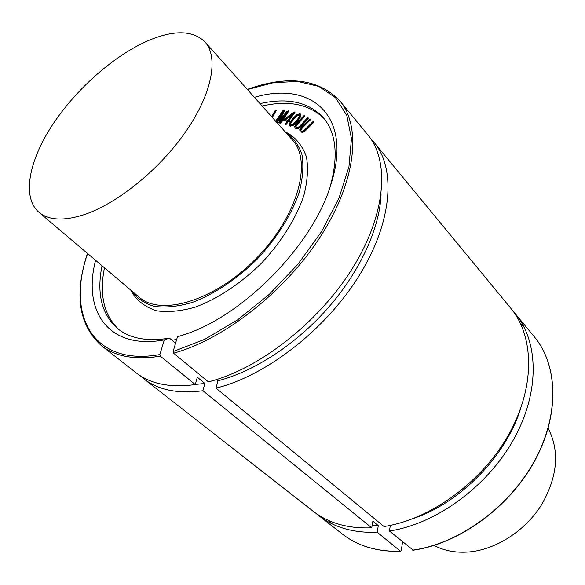<?xml version="1.0" encoding="UTF-8"?>
<svg xmlns="http://www.w3.org/2000/svg" width="585" height="585" viewBox="0 0 585 585"><rect width="100%" height="100%" fill="white"/><g stroke="black" fill="none" stroke-linecap="round" stroke-linejoin="round"><path stroke-width="0.88" d="M309.399 119.318L310.167 119.062L309.962 119.764L301.962 127.676L300.661 129.643L300.983 131.062L302.62 131.172L304.785 129.731L312.77 121.826L313.458 121.643L313.304 122.309L305.268 130.258L302.503 132.042L300.142 131.881L299.71 129.746L301.443 127.194L309.399 119.318M310.555 119.669L302.277 128.027L300.968 129.994L301.019 131.091M313.838 122.272L305.575 130.616L302.811 132.393L302.503 132.042M302.811 132.393L300.105 131.852M303.593 115.91L304.361 115.589L304.222 116.261L296.741 124.422L295.593 126.382L296.083 127.662L297.809 127.596L299.908 126.031L307.381 117.885L308.083 117.643L307.988 118.272L300.471 126.47L297.772 128.407L295.293 128.51L294.613 126.572L296.149 124.027L303.593 115.91M304.785 116.174L297.048 124.773L295.9 126.733L295.981 127.596M308.485 118.243L300.778 126.821L298.079 128.758L297.772 128.407M298.079 128.758L295.601 128.861L295.045 128.334M287.878 120.254L284.895 119.552L292.675 113.856L287.878 120.254M291.725 115.128L285.487 119.691M293.655 112.32L294.548 112.013L294.482 112.634L288.632 120.43L289.78 120.737L289.677 121.19L287.966 121.314L285.992 123.954L285.114 124.298L287.213 121.139L283.74 120.313L283.637 119.837L293.655 112.32M294.95 112.43L289.114 120.547M290.123 121.212L289.655 121.819L289.348 121.475M289.655 121.819L287.966 121.314M288.273 121.665L286.299 124.298L285.239 124.364L285.546 124.707M287.038 121.373L283.857 120.451M275.652 121.175L283.045 110.499L283.981 110.463L283.952 111.004L278.862 120.898L286.906 111.296L288.251 110.879L280.266 123.099L279.798 123.142L279.893 122.66L286.548 112.766L278.475 122.397L277.48 122.93L277.327 122.272L282.409 112.349L276.113 121.687M284.31 110.843L284.259 111.347L283.952 111.004M284.259 111.347L280.12 119.398M288.624 111.369L280.961 123.084L280.266 123.099M280.573 123.442L279.893 123.194M284.127 116.364L278.782 122.74L278.475 122.397M278.782 122.74L277.787 123.274L277.48 122.93M280.698 115.684L276.42 122.031M271.557 116.576L275.001 110.821L275.93 110.302L272.062 117.146M276.164 110.602L272.369 117.49M299.447 116.473L296.705 120.495L293.056 124.159L290.306 124.824L290.431 123.128L293.158 119.135L296.8 115.472L299.264 114.594L299.447 116.473M299.681 114.996L297.1 115.815L293.465 119.479L290.738 123.479L290.489 124.971M299.988 113.724L300.478 114.053L300.463 116.086L297.407 120.766L293.1 124.949L289.875 125.892L289.407 125.578L289.421 123.508L292.463 118.865L296.756 114.682L299.988 113.724M300.61 114.243L300.77 116.437L297.714 121.117L293.407 125.3L290.182 126.243L289.582 125.738M118.952 329.655C103.947 315.395 99.114 294.774 104.459 267.798M262.124 106.009C288.953 99.976 309.692 104.276 324.339 118.901M176.707 339.402L172.1 340.309L175.58 343.205M285.019 131.676L289.027 133.826C297.18 139.215 303.001 146.981 306.481 157.109C308.405 168.458 307.505 181.365 303.769 195.843C296.149 218.242 281.297 242.014 261.51 263.14C240.896 283.462 217.518 298.92 195.324 307.11C180.948 311.213 168.063 312.448 156.678 310.81C146.462 307.593 138.55 301.977 132.956 293.962L130.704 290.021C136.246 297.838 144.056 303.279 154.126 306.364C165.35 307.885 178.037 306.591 192.18 302.482C214.015 294.321 237.013 279.052 257.305 259.031C277.173 237.576 291.096 215.499 299.067 192.809C302.811 178.557 303.776 165.847 301.962 154.667C298.621 144.678 292.975 137.014 285.027 131.676M402.59 541.856L401.2 550.785L400.579 551.267L377.179 532.27L378.305 525.63L372.872 521.177L371.724 527.831L202.893 390.736L204.896 383.453L197.313 377.237L195.273 384.55L160.334 356.177L159.873 354.561L164.312 339.914L169.511 338.145L172.1 340.309M390.349 525.381L389.427 531.012L413.142 550.105M215.989 388.126L384.001 526.537C430.502 519.48 482.113 481.974 508.709 434.538C535.377 387.065 534.39 336.514 510.8 308.288L373.998 142.33C396.25 168.78 392.498 222.146 358.919 276.04C325.45 329.889 265.882 375.936 215.989 388.126L217.949 380.791L216.487 379.563M173.57 353.172L208.392 381.866C258.409 369.42 318.328 322.971 352.119 268.844C386.027 214.68 390.027 161.226 367.87 134.901L339.848 100.905C361.537 126.631 356.353 180.414 320.924 235.835C285.604 291.206 224.092 339.505 173.57 353.172L173.109 351.548L177.474 336.806L186.922 333.713M83.553 214.863C63.443 221.181 48.562 220.318 38.91 212.289C21.799 197.43 28.702 161.27 52.204 125.322C75.794 89.3 114.097 55.341 148.451 40.533C174.118 29.762 192.948 30.223 204.947 41.923C218.805 57.103 212.348 93.066 186.052 131.215C159.837 169.328 117.015 203.953 83.553 214.863M204.947 41.923L292.368 139.91C312.646 161.248 297.86 215.945 256.442 258.204C215.265 300.69 160.97 316.873 139.12 297.151L38.91 212.289M434.063 545.432C444.198 550.829 455.795 553.015 468.87 551.977C495.802 549.673 524.913 531.1 541.3 505.191C557.637 476.826 559.925 451.21 548.167 428.344M309.64 119.735L310.54 119.706M195.273 384.55C170.22 387.979 150.477 384.045 136.056 372.755L101.351 345.618C78.661 324.902 74.032 294.16 87.457 253.4M204.896 383.453L195.295 384.462M381.062 194.673C379.628 228.15 360.28 270.943 328.499 307.432C296.654 343.856 254.468 371.424 217.949 380.791M202.893 390.736C177.877 394.041 158.125 390.027 143.639 378.685L139.983 375.555M370.766 138.74L373.998 142.33M371.724 527.831C348.038 528.752 328.485 523.195 313.07 511.166L143.639 378.685M378.305 525.63L372.075 525.769M520.467 409.098C505.689 456.22 460.841 502.244 414.114 518.23M377.179 532.27C353.552 533.118 334.028 527.524 318.598 515.487L315.893 513.264M512.965 311.037L515.261 313.699C538.865 341.954 539.984 392.381 513.528 439.635C487.144 486.859 435.796 524.101 389.427 531.012M169.511 338.145C147.296 341.75 130.002 338.583 117.643 328.638C101.68 314.496 96.474 293.524 102.024 265.736M260.003 103.633C287.644 97.366 308.748 102.031 323.3 117.629C336.331 133.197 338.613 156.239 330.145 186.747M164.312 339.914C108.262 350.261 82.309 310.971 95.604 260.296M254.402 97.351C311.074 80.357 353.223 115.596 330.92 184.377C313.399 244.208 243.908 315.498 184.553 334.554L177.474 336.806M400.579 551.267C377.208 551.845 357.786 546.097 342.313 534.025L318.598 515.487M331.388 523.524L329.114 520.716M520.752 324.068L523.619 326.262M515.261 313.699L534.412 336.923C558.075 365.274 559.728 415.16 534.171 461.477C508.679 507.758 458.464 543.867 412.681 550.171M159.873 354.561C92.474 366.693 66.098 314.65 87.626 253.539M247.44 89.549L273.612 82.653L297.802 81.483L318.854 86.441L335.556 97.746L346.759 115.289L351.461 138.587L348.945 166.71L338.927 198.271L321.648 231.448L297.977 264.179L269.334 294.313L237.583 319.878L204.816 339.293L173.109 351.548M160.334 356.177C135.113 360.192 115.45 356.667 101.351 345.618M412.93 550.251C458.742 543.94 508.877 507.86 534.31 461.616C559.816 415.35 558.178 365.42 534.412 336.923M400.791 551.355C377.369 551.933 357.874 546.156 342.313 534.025M247.301 89.388C287.703 74.909 318.554 78.748 339.848 100.905"/></g></svg>
